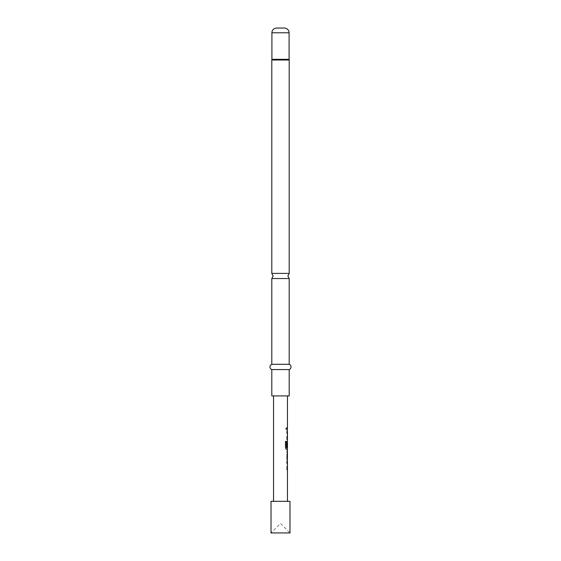 <?xml version="1.0" encoding="UTF-8"?>
<svg xmlns="http://www.w3.org/2000/svg" width="561" height="561" viewBox="0 0 561 561"><rect width="100%" height="100%" fill="white"/><g stroke="black" fill="none" stroke-linecap="round" stroke-linejoin="round"><path stroke-width="0.42" stroke-dasharray="2.81 2.1" d="M285.528 428.478L286.138 429.438L286.643 428.478L286.138 427.517L285.528 428.478M285.451 428.478L286.047 429.438L286.552 428.478L286.047 427.517L285.451 428.478M289.195 278.536L271.805 278.536M286.881 469.543L286.881 467.993L287.351 467.993L287.351 462.776L286.881 462.776L286.881 461.226L287.351 461.226L286.902 462.671L286.902 468.098L287.351 469.543L286.98 469.543M287.295 457.923L286.902 457.923L286.902 459.473L287.351 459.473L286.881 458.021L286.881 452.601L287.351 451.156L286.902 451.156L286.902 452.706L287.295 452.706M287.379 446.97L286.881 446.97L286.881 442.531L287.351 441.086L286.902 442.531L286.902 447.951L287.351 449.396M286.419 447.678L287.351 447.678L287.456 442.461M286.881 439.326L286.881 437.776L287.351 437.776L287.351 432.559L286.881 432.559L286.881 431.009L287.351 431.009L286.902 432.461L286.902 437.882L287.351 439.326L286.98 439.326M286.881 429.256L286.881 427.706L287.351 427.706L286.902 427.706L286.902 429.256L287.351 429.256L286.881 429.256L287.456 429.256M271.012 532.95L289.988 532.95L280.5 523.462L271.012 532.95M271.805 273.396L289.195 273.396M287.456 395.919L273.544 395.919L287.456 395.919M287.456 501.331L273.544 501.331L287.456 501.331M287.456 437.776L287.456 432.559M287.456 447.678L287.4 442.461M287.456 427.706L287.001 427.706L286.902 429.256M287.456 431.009L287.001 432.461L287.001 437.882L287.456 439.326M287.456 441.086L287.001 442.531L287.001 447.951L287.456 449.396M287.456 451.156L287.001 451.156L287.001 452.706L287.456 452.706M287.456 457.923L287.001 457.923L287.001 459.473L287.456 459.473M287.456 461.226L287.001 462.671L287.001 468.098L287.456 469.543M287.456 467.993L287.456 462.776M271.805 395.919L289.195 395.919M276.65 28.05L284.35 28.05M271.805 369.566L289.195 369.566M271.805 364.299L289.195 364.299M271.012 501.331L289.988 501.331M285.409 441.444L285.486 447.951M286.313 449.396L285.409 447.951M271.91 59.34L289.09 59.34M271.854 59.669L289.146 59.669M271.805 59.999L289.195 59.999M271.91 32.79L289.09 32.79"/><path stroke-width="0.84" d="M271.805 364.299L271.805 278.536L289.195 278.536L289.195 364.299L271.805 364.299A2.805 2.805 0 0 0 271.805 369.566L271.805 395.919L289.195 395.919L289.195 369.566L271.805 369.566M286.881 461.226L287.351 461.226L287.351 462.776L286.881 462.776M286.881 467.993L287.351 467.993L287.351 469.543L286.881 469.543M287.351 451.17L287.351 452.706M287.351 457.923L287.351 459.452M287.351 441.1L287.351 442.461M287.351 447.678L287.351 449.396L286.313 449.396M287.001 459.473L287.456 459.473L286.98 458.021L287.456 449.396L286.405 449.396L285.486 447.951L285.486 441.444L286.461 441.444L286.51 447.678L287.456 447.678L287.456 442.461L287.274 446.97L286.881 446.97M286.881 431.009L287.351 431.009L287.351 432.559L286.881 432.559M286.881 437.776L287.351 437.776L287.351 439.326L286.881 439.326M286.881 427.706L287.351 427.706L287.351 429.256L286.881 429.256M289.988 501.331L271.012 501.331L271.012 532.95L289.988 532.95L289.988 501.331M289.195 364.299A2.805 2.805 0 0 1 289.195 369.566M289.09 32.79L271.91 32.79A4.74 4.74 0 0 1 276.65 28.05L284.35 28.05A4.74 4.74 0 0 1 289.09 32.79L289.09 59.34A1.052 1.052 0 0 0 289.146 59.669A1.052 1.052 0 0 1 289.195 59.999L289.195 273.396L271.805 273.396L273.123 275.97L271.805 278.536M289.146 59.669L271.854 59.669A1.052 1.052 0 0 0 271.805 59.999L271.805 273.396M271.854 59.669A1.052 1.052 0 0 0 271.91 59.34L271.91 32.79M273.544 395.919L273.544 501.331M287.456 459.473L287.456 461.226L286.98 461.226L286.98 462.776L287.456 462.776L287.456 467.993L286.98 467.993L286.98 469.543L287.456 469.543L287.456 501.331M287.393 442.461L287.379 446.97L286.98 446.97L286.98 442.531L287.456 441.086L287.456 439.326L286.98 439.326L286.98 437.776L287.456 437.776L287.456 432.559L286.98 432.559L287.456 429.256L286.98 429.256L286.98 427.706L287.456 427.706L287.456 395.919M287.456 451.156L287.001 451.156M287.456 452.706L287.393 457.923L287.456 452.706M285.409 441.444L286.369 441.444L286.51 447.678M287.393 452.706L287.393 457.923M289.195 59.999L271.805 59.999M289.09 59.34L271.91 59.34M289.195 278.536L287.877 275.97L289.195 273.396"/></g></svg>
